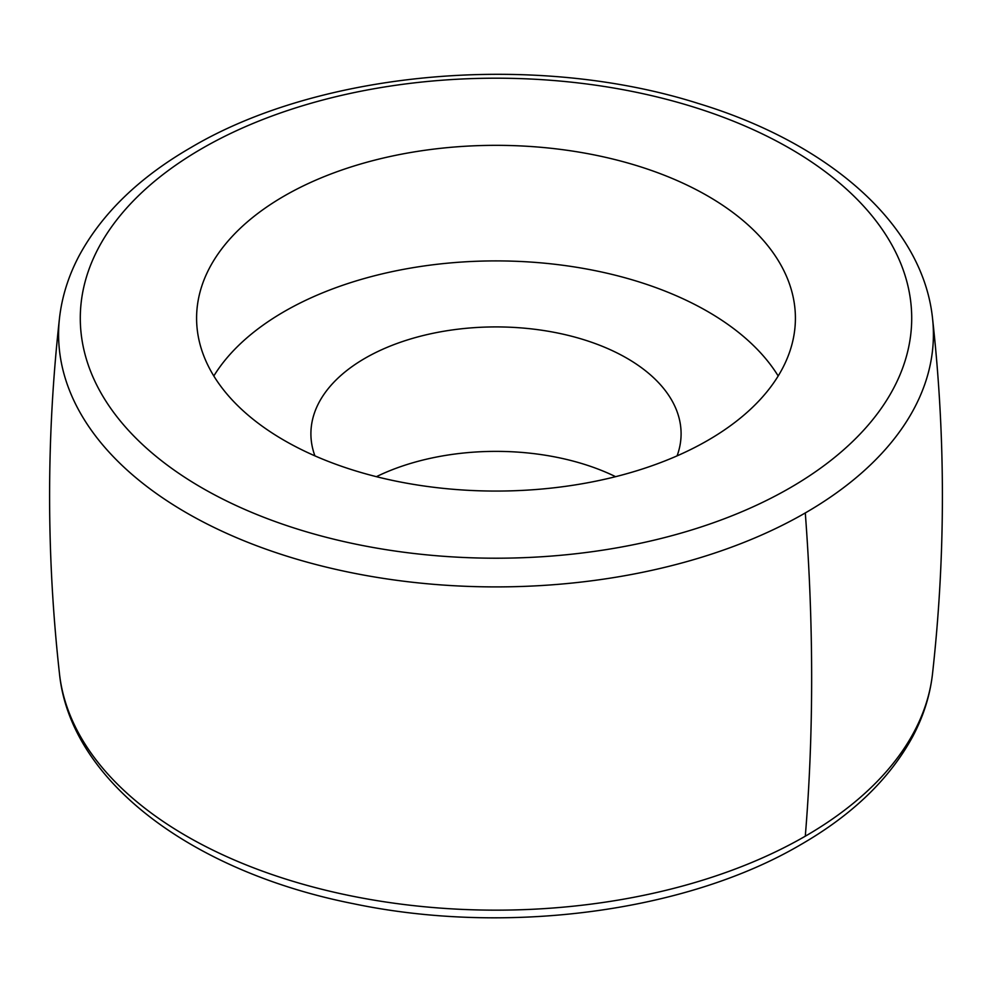 <?xml version="1.0" encoding="UTF-8"?>
<svg xmlns="http://www.w3.org/2000/svg" width="992" height="992" viewBox="0 0 992 992"><rect width="100%" height="100%" fill="white"/><g stroke="black" fill="none" stroke-linecap="round" stroke-linejoin="round"><path stroke-width="1.49" d="M284.282 195.97A299.41 172.868 0 0 0 196.59 318.196A299.41 172.868 0 0 0 381.424 477.908A299.41 172.868 0 0 0 707.718 440.436A299.41 172.868 0 0 0 795.41 318.196A299.41 172.868 0 0 0 610.576 158.497A299.41 172.868 0 0 0 284.282 195.97M778.187 375.98A299.41 172.868 0 0 0 284.282 311.538A299.41 172.868 0 0 0 213.813 375.98M677.09 455.861A185.095 106.863 0 0 0 681.095 433.777A185.095 106.863 0 0 0 566.829 335.048A185.095 106.863 0 0 0 365.118 358.211A185.095 106.863 0 0 0 310.905 433.777A185.095 106.863 0 0 0 314.91 455.861M376.39 476.681A185.095 106.863 180 0 1 615.61 476.681M805.293 836.194A437.41 252.538 0 0 0 932.505 673.89C930.025 695.553 923.391 716.522 912.578 736.796C889.613 778.918 852.376 814.854 800.842 844.589C685.894 912.231 505.932 935.63 353.685 903.762C193.204 872.129 70.556 781.746 59.495 673.89A437.41 252.538 0 0 0 341.719 893.928A437.41 252.538 0 0 0 805.293 836.194A2183.008 1260.361 -120 0 0 805.293 512.938A437.41 252.538 0 0 0 932.505 318.11C922.597 224.403 828.965 143.084 698.17 103.428C536.176 51.906 321.532 70.11 191.158 147.411C139.376 177.295 102.027 213.429 79.1 255.8C68.485 275.888 61.95 296.658 59.495 318.11A437.41 252.538 0 0 0 315.679 564.448A437.41 252.538 0 0 0 805.293 512.938M202.046 148.49A415.722 240.014 0 0 0 202.046 487.915A415.722 240.014 0 0 0 789.954 487.915A415.722 240.014 0 0 0 789.954 148.49A415.722 240.014 0 0 0 202.046 148.49M59.495 318.11C46.302 436.703 46.302 555.297 59.495 673.89M932.505 673.89C945.698 555.297 945.698 436.703 932.505 318.11"/></g></svg>
